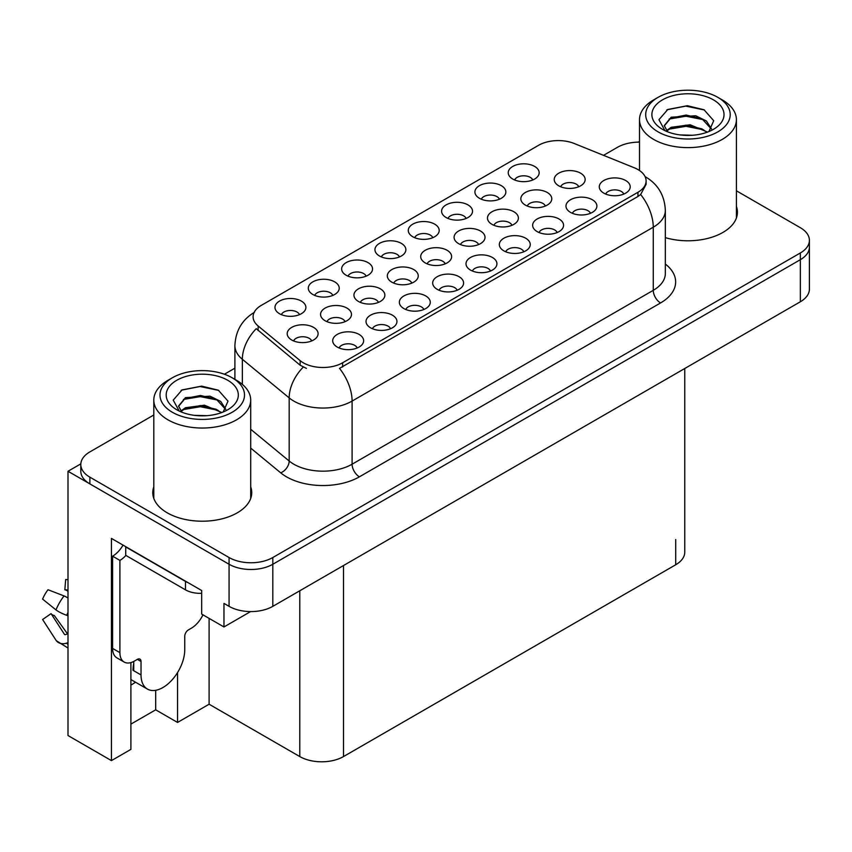 <?xml version="1.0" encoding="UTF-8"?>
<svg xmlns="http://www.w3.org/2000/svg" width="852" height="852" viewBox="0 0 852 852"><rect width="100%" height="100%" fill="white"/><g stroke="black" fill="none" stroke-linecap="round" stroke-linejoin="round"><path stroke-width="1.28" d="M557.155 232.543A9.276 5.357 0 0 0 554.663 229.933A9.276 5.357 0 0 0 545.525 228.57A9.276 5.357 0 0 0 539.06 232.543M559.04 218.996A15.464 8.925 0 0 0 539.22 217.995A15.464 8.925 0 0 0 534.108 229.092A15.464 8.925 0 0 0 537.175 231.616A15.464 8.925 0 0 0 562.107 229.092A15.464 8.925 0 0 0 559.04 218.996M432.784 237.687A9.276 5.357 0 0 0 430.292 235.077A9.276 5.357 0 0 0 421.154 233.725A9.276 5.357 0 0 0 414.69 237.687M434.669 224.14A15.464 8.925 0 0 0 414.86 223.149A15.464 8.925 0 0 0 409.737 234.236A15.464 8.925 0 0 0 412.805 236.76A15.464 8.925 0 0 0 437.736 234.236A15.464 8.925 0 0 0 434.669 224.14M623.802 194.064A9.276 5.357 0 0 0 621.31 191.455A9.276 5.357 0 0 0 612.173 190.092A9.276 5.357 0 0 0 605.697 194.064M625.688 180.517A15.464 8.925 0 0 0 605.868 179.516A15.464 8.925 0 0 0 600.745 190.614A15.464 8.925 0 0 0 603.812 193.138A15.464 8.925 0 0 0 628.755 190.614A15.464 8.925 0 0 0 625.688 180.517M345.071 321.651A9.276 5.357 0 0 0 342.589 319.053A9.276 5.357 0 0 0 333.441 317.69A9.276 5.357 0 0 0 326.976 321.651M346.956 308.104A15.464 8.925 0 0 0 327.147 307.114A15.464 8.925 0 0 0 322.024 318.201A15.464 8.925 0 0 0 325.091 320.735A15.464 8.925 0 0 0 350.023 318.201A15.464 8.925 0 0 0 346.956 308.104M478.6 244.567A9.276 5.357 0 0 0 476.108 241.957A9.276 5.357 0 0 0 466.971 240.605A9.276 5.357 0 0 0 460.495 244.567M480.485 231.02A15.464 8.925 0 0 0 460.666 230.019A15.464 8.925 0 0 0 455.554 241.116A15.464 8.925 0 0 0 458.621 243.64A15.464 8.925 0 0 0 483.553 241.116A15.464 8.925 0 0 0 480.485 231.02M332.812 295.41A9.276 5.357 0 0 0 330.331 292.8A9.276 5.357 0 0 0 321.183 291.437A9.276 5.357 0 0 0 314.718 295.41M334.698 281.863A15.464 8.925 0 0 0 314.889 280.862A15.464 8.925 0 0 0 309.766 291.959A15.464 8.925 0 0 0 312.833 294.483A15.464 8.925 0 0 0 337.765 291.959A15.464 8.925 0 0 0 334.698 281.863M299.489 314.644A9.276 5.357 0 0 0 297.007 312.034A9.276 5.357 0 0 0 287.859 310.682A9.276 5.357 0 0 0 281.394 314.644M301.374 301.097A15.464 8.925 0 0 0 281.565 300.096A15.464 8.925 0 0 0 276.442 311.193A15.464 8.925 0 0 0 279.509 313.717A15.464 8.925 0 0 0 304.441 311.193A15.464 8.925 0 0 0 301.374 301.097M490.507 271.021A9.276 5.357 0 0 0 488.015 268.412A9.276 5.357 0 0 0 478.877 267.049A9.276 5.357 0 0 0 472.413 271.021M492.392 257.464A15.464 8.925 0 0 0 472.583 256.473A15.464 8.925 0 0 0 467.46 267.571A15.464 8.925 0 0 0 470.528 270.095A15.464 8.925 0 0 0 495.459 267.571A15.464 8.925 0 0 0 492.392 257.464M311.694 340.928A9.276 5.357 0 0 0 309.201 338.319A9.276 5.357 0 0 0 300.064 336.966A9.276 5.357 0 0 0 293.599 340.928M313.579 327.381A15.464 8.925 0 0 0 293.77 326.38A15.464 8.925 0 0 0 288.647 337.477A15.464 8.925 0 0 0 291.714 340.001A15.464 8.925 0 0 0 316.646 337.477A15.464 8.925 0 0 0 313.579 327.381M511.977 225.29A9.276 5.357 0 0 0 509.485 222.681A9.276 5.357 0 0 0 500.348 221.328A9.276 5.357 0 0 0 493.883 225.29M513.862 211.743A15.464 8.925 0 0 0 494.053 210.753A15.464 8.925 0 0 0 488.931 221.839A15.464 8.925 0 0 0 491.998 224.364A15.464 8.925 0 0 0 516.93 221.839A15.464 8.925 0 0 0 513.862 211.743M411.835 283.109A9.276 5.357 0 0 0 409.343 280.5A9.276 5.357 0 0 0 400.206 279.147A9.276 5.357 0 0 0 393.741 283.109M413.721 269.562A15.464 8.925 0 0 0 393.912 268.572A15.464 8.925 0 0 0 388.789 279.658A15.464 8.925 0 0 0 391.856 282.182A15.464 8.925 0 0 0 416.788 279.658A15.464 8.925 0 0 0 413.721 269.562M578.742 186.748A9.276 5.357 0 0 0 576.25 184.138A9.276 5.357 0 0 0 567.112 182.786A9.276 5.357 0 0 0 560.648 186.748M580.627 173.201A15.464 8.925 0 0 0 560.818 172.2A15.464 8.925 0 0 0 555.696 183.297A15.464 8.925 0 0 0 558.763 185.821A15.464 8.925 0 0 0 583.695 183.297A15.464 8.925 0 0 0 580.627 173.201M357.222 347.978A9.276 5.357 0 0 0 354.73 345.369A9.276 5.357 0 0 0 345.592 344.006A9.276 5.357 0 0 0 339.117 347.978M359.097 334.421A15.464 8.925 0 0 0 339.288 333.43A15.464 8.925 0 0 0 334.165 344.527A15.464 8.925 0 0 0 337.232 347.052A15.464 8.925 0 0 0 362.164 344.527A15.464 8.925 0 0 0 359.097 334.421M399.46 256.931A9.276 5.357 0 0 0 396.968 254.322A9.276 5.357 0 0 0 387.83 252.959A9.276 5.357 0 0 0 381.366 256.931M401.345 243.384A15.464 8.925 0 0 0 381.536 242.383A15.464 8.925 0 0 0 376.414 253.481A15.464 8.925 0 0 0 379.481 256.005A15.464 8.925 0 0 0 404.412 253.481A15.464 8.925 0 0 0 401.345 243.384M390.535 328.734A9.276 5.357 0 0 0 388.054 326.124A9.276 5.357 0 0 0 378.916 324.772A9.276 5.357 0 0 0 372.441 328.734M392.421 315.187A15.464 8.925 0 0 0 372.612 314.186A15.464 8.925 0 0 0 367.489 325.283A15.464 8.925 0 0 0 370.556 327.807A15.464 8.925 0 0 0 395.488 325.283A15.464 8.925 0 0 0 392.421 315.187M466.108 218.453A9.276 5.357 0 0 0 463.616 215.844A9.276 5.357 0 0 0 454.478 214.491A9.276 5.357 0 0 0 448.003 218.453M467.993 204.906A15.464 8.925 0 0 0 448.173 203.905A15.464 8.925 0 0 0 443.061 215.002A15.464 8.925 0 0 0 446.128 217.526A15.464 8.925 0 0 0 471.06 215.002A15.464 8.925 0 0 0 467.993 204.906M445.223 263.843A9.276 5.357 0 0 0 442.731 261.234A9.276 5.357 0 0 0 433.593 259.871A9.276 5.357 0 0 0 427.118 263.843M447.098 250.286A15.464 8.925 0 0 0 427.289 249.295A15.464 8.925 0 0 0 422.166 260.392A15.464 8.925 0 0 0 425.233 262.917A15.464 8.925 0 0 0 450.165 260.392A15.464 8.925 0 0 0 447.098 250.286M532.756 179.974A9.276 5.357 0 0 0 530.263 177.365A9.276 5.357 0 0 0 521.126 176.013A9.276 5.357 0 0 0 514.651 179.974M534.641 166.428A15.464 8.925 0 0 0 514.821 165.426A15.464 8.925 0 0 0 509.698 176.524A15.464 8.925 0 0 0 512.766 179.048A15.464 8.925 0 0 0 537.708 176.524A15.464 8.925 0 0 0 534.641 166.428M423.859 309.5A9.276 5.357 0 0 0 421.378 306.89A9.276 5.357 0 0 0 412.23 305.527A9.276 5.357 0 0 0 405.765 309.5M425.744 295.942A15.464 8.925 0 0 0 405.935 294.952A15.464 8.925 0 0 0 400.813 306.049A15.464 8.925 0 0 0 403.88 308.573A15.464 8.925 0 0 0 428.812 306.049A15.464 8.925 0 0 0 425.744 295.942M523.831 251.777A9.276 5.357 0 0 0 521.339 249.167A9.276 5.357 0 0 0 512.201 247.815A9.276 5.357 0 0 0 505.737 251.777M525.716 238.23A15.464 8.925 0 0 0 505.907 237.239A15.464 8.925 0 0 0 500.784 248.326A15.464 8.925 0 0 0 503.851 250.85A15.464 8.925 0 0 0 528.783 248.326A15.464 8.925 0 0 0 525.716 238.23M499.432 199.219A9.276 5.357 0 0 0 496.94 196.61A9.276 5.357 0 0 0 487.802 195.246A9.276 5.357 0 0 0 481.327 199.219M501.317 185.661A15.464 8.925 0 0 0 481.497 184.671A15.464 8.925 0 0 0 476.375 195.768A15.464 8.925 0 0 0 479.452 198.292A15.464 8.925 0 0 0 504.384 195.768A15.464 8.925 0 0 0 501.317 185.661M457.183 290.255A9.276 5.357 0 0 0 454.691 287.646A9.276 5.357 0 0 0 445.553 286.293A9.276 5.357 0 0 0 439.089 290.255M459.068 276.708A15.464 8.925 0 0 0 439.259 275.707A15.464 8.925 0 0 0 434.137 286.805A15.464 8.925 0 0 0 437.204 289.329A15.464 8.925 0 0 0 462.135 286.805A15.464 8.925 0 0 0 459.068 276.708M545.365 206.024A9.276 5.357 0 0 0 542.873 203.415A9.276 5.357 0 0 0 533.735 202.052A9.276 5.357 0 0 0 527.26 206.024M547.24 192.477A15.464 8.925 0 0 0 527.431 191.476A15.464 8.925 0 0 0 522.308 202.574A15.464 8.925 0 0 0 525.375 205.098A15.464 8.925 0 0 0 550.317 202.574A15.464 8.925 0 0 0 547.24 192.477M378.458 302.385A9.276 5.357 0 0 0 375.966 299.776A9.276 5.357 0 0 0 366.829 298.413A9.276 5.357 0 0 0 360.353 302.385M380.343 288.839A15.464 8.925 0 0 0 360.524 287.838A15.464 8.925 0 0 0 355.401 298.935A15.464 8.925 0 0 0 358.479 301.459A15.464 8.925 0 0 0 383.411 298.935A15.464 8.925 0 0 0 380.343 288.839M590.479 213.298A9.276 5.357 0 0 0 587.986 210.689A9.276 5.357 0 0 0 578.849 209.336A9.276 5.357 0 0 0 572.374 213.298M592.364 199.751A15.464 8.925 0 0 0 572.544 198.761A15.464 8.925 0 0 0 567.432 209.848A15.464 8.925 0 0 0 570.499 212.372A15.464 8.925 0 0 0 595.431 209.848A15.464 8.925 0 0 0 592.364 199.751M366.136 276.165A9.276 5.357 0 0 0 363.644 273.556A9.276 5.357 0 0 0 354.507 272.203A9.276 5.357 0 0 0 348.042 276.165M368.021 262.618A15.464 8.925 0 0 0 348.212 261.628A15.464 8.925 0 0 0 343.09 272.715A15.464 8.925 0 0 0 346.157 275.239A15.464 8.925 0 0 0 371.089 272.715A15.464 8.925 0 0 0 368.021 262.618M637.956 169.559A27.828 16.071 0 0 0 634.239 167.759L574.227 143.498A27.828 16.071 0 0 0 538.581 145.298L261.245 305.41A27.828 16.071 0 0 0 253.097 316.774A27.828 16.071 0 0 0 258.135 325.986L300.149 360.641A27.828 16.071 0 0 0 342.632 362.782L637.956 192.275A27.828 16.071 0 0 0 646.104 180.922A27.828 16.071 0 0 0 637.956 169.559M80.834 463.861L68 471.262L229.071 564.258A30.917 17.849 0 0 0 272.81 564.258L800.347 259.69A30.917 17.849 0 0 0 809.4 247.069A30.917 17.849 0 0 1 800.347 259.69L272.81 564.258A30.917 17.849 0 0 1 229.071 564.258L89.865 483.893A30.917 17.849 0 0 1 80.812 471.262L80.812 464.532A30.917 17.849 0 0 0 89.865 477.163L229.071 557.527A30.917 17.849 0 0 0 272.81 557.527L800.347 252.959A30.917 17.849 0 0 0 809.4 240.339A30.917 17.849 0 0 0 800.347 227.708L736.405 190.795M639.511 141.592L638.095 142.124M130.899 662.6L130.899 749.377L111.442 760.612L111.442 538.421L201.668 590.521L201.668 614.09L223.97 626.966L223.97 603.397L229.071 606.347A30.917 17.849 0 0 0 272.81 606.347L800.347 301.768A30.917 17.849 0 0 0 809.4 289.147L809.4 240.339M250.626 611.566L223.97 626.966M111.442 760.612L68 735.532L68 471.262M684.763 368.501L684.763 552.149A30.917 17.849 180 0 1 675.711 564.769L343.505 756.565A30.917 17.849 180 0 1 299.776 756.565L209.102 704.221L209.102 618.382M209.102 704.221L177.546 722.443L177.546 672.601M130.899 724.125L155.682 709.822L177.546 722.443M130.899 685.019A32.983 19.042 120 0 0 135.479 682.186M155.682 709.822L155.682 690.312M153.807 486.843A49.48 28.563 0 0 0 152.774 492.648A49.48 28.563 0 0 0 167.269 512.84A49.48 28.563 0 0 0 221.19 519.038A49.48 28.563 0 0 0 251.734 492.648A49.48 28.563 0 0 0 250.701 486.843M153.807 493.574A49.48 28.563 0 0 0 153.126 496.013M646.104 180.922L646.104 184.33L640.651 194.512L637.956 196.471L339.501 368.383A36.072 20.831 60 0 1 352.1 401.079A41.226 23.803 180 0 1 293.802 401.079A41.226 23.803 180 0 1 289.179 397.895L242.351 359.288A41.226 23.803 180 0 1 234.896 345.635L234.896 379.353M306.4 368.383L300.149 365.22L256.26 328.68A36.072 24.133 129.5 0 0 242.351 359.288L242.351 384.369M665.337 237.633A49.48 28.563 0 0 0 737.427 212.223A49.48 28.563 0 0 0 736.405 206.429M639.511 142.114A30.917 17.849 0 0 0 617.402 147.343L603.536 155.341M234.896 368.181L224.395 374.241M153.807 414.999L89.865 451.911A30.917 17.849 0 0 0 80.812 464.532M251.383 496.013A49.48 28.563 0 0 0 250.701 493.574M737.087 215.588A49.48 28.563 0 0 0 736.405 213.16M692.644 135.255L679.96 134.914M683.56 135.276L689.012 135.415M707.533 132.092L690.163 124.775L671.195 127.31L666.445 130.665M707.011 132.284L701.856 128.854L686.084 125.159L670.577 128.29M711.495 128.876L706.425 121.005L695.722 115.755L671.184 117.203L664.251 125.627L667.68 131.826M664.262 125.936L670.78 118.087L686.169 115.052L702.005 118.822L711.388 129.025M666.775 131.006L670.822 128.162M722.208 99.876L717.842 97.352A42.259 24.399 180 0 1 717.842 131.858A42.259 24.399 180 0 1 658.074 131.858A42.259 24.399 180 0 1 658.074 97.352A42.259 24.399 180 0 1 717.842 97.352L722.208 99.876A48.447 27.967 180 0 1 736.405 119.653A48.447 27.967 180 0 1 722.208 139.43A48.447 27.967 180 0 1 653.697 139.43A48.447 27.967 180 0 1 639.511 119.653A48.447 27.967 180 0 1 653.697 99.876L658.074 97.352M662.441 99.876A36.072 20.831 180 0 1 713.465 99.876A36.072 20.831 180 0 1 713.465 129.323A36.072 20.831 180 0 1 662.441 129.323A36.072 20.831 180 0 1 662.441 99.876M708.907 131.549L713.71 120.718L704.04 109.77L687.362 105.712L667.798 109.482L658.937 119.706L664.911 130.622M703.677 119.749L685.956 116.213L669.129 119.035M704.497 110.004L685.764 106.106L667.35 109.706M703.645 129.834L686.02 126.309L669.108 129.142M206.94 415.669L194.256 415.329M197.856 415.691L203.309 415.84M221.829 412.517L204.459 405.19L185.491 407.725L180.741 411.079M221.307 412.698L216.152 409.269L200.38 405.573L184.873 408.704M225.791 409.29L220.721 401.43L210.018 396.169L185.491 397.618L178.547 406.042L181.977 412.251M178.558 406.351L185.076 398.502L200.465 395.466L216.301 399.237L225.684 409.439M181.071 411.42L185.129 408.587M236.505 380.29L232.138 377.766A42.259 24.399 180 0 1 232.138 412.272A42.259 24.399 180 0 1 172.37 412.272A42.259 24.399 180 0 1 172.37 377.766A42.259 24.399 180 0 1 232.138 377.766L236.505 380.29A48.447 27.967 180 0 1 250.701 400.067A48.447 27.967 180 0 1 236.505 419.844A48.447 27.967 180 0 1 167.993 419.844A48.447 27.967 180 0 1 153.807 400.067A48.447 27.967 180 0 1 167.993 380.29L172.37 377.766M176.747 380.29A36.072 20.831 180 0 1 227.761 380.29A36.072 20.831 180 0 1 227.761 409.748A36.072 20.831 180 0 1 176.747 409.748A36.072 20.831 180 0 1 176.747 380.29M223.213 411.974L228.006 401.132L218.336 390.184L201.658 386.126L182.094 389.897L173.233 400.12L179.208 411.047M217.974 400.163L200.263 396.627L183.425 399.45M218.794 390.418L200.06 386.52L181.657 390.12M217.942 410.249L200.316 406.723L183.404 409.567M141.027 661.471L137.385 659.363A5.155 2.971 -60 0 1 139.962 659.107A5.155 2.971 -60 0 1 141.027 661.471L141.027 674.933A30.917 17.849 120 0 0 147.439 689.087A30.917 17.849 120 0 0 162.892 687.553A30.917 17.849 120 0 0 184.756 649.682L184.756 636.22A5.155 2.971 -60 0 1 188.409 629.916L191.317 628.222A20.618 11.907 -60 0 0 202.957 614.824M133.743 669.885L133.018 670.3L133.743 670.726L133.743 661.45M133.018 670.3A30.917 17.849 -60 0 1 133.743 663.42M68 633.845A11.342 9.01 -37.9 0 0 66.722 634.197L65.434 634.623A1.033 0.82 142.1 0 1 64.454 634.357L51.067 613.642A14.143 8.169 120 0 0 54.294 615.506L67.585 633.941M68 591.576A14.143 8.169 120 0 0 64.837 589.797L68 589.957M51.067 613.642L42.6 619.51L55.987 640.225A11.342 9.01 -37.9 0 0 56.349 640.736A11.342 9.01 -37.9 0 0 66.722 643.1L68 642.674M68 598.04A11.342 2.119 37.7 0 0 64.049 595.931L48.021 589.733A23.707 13.685 120 0 0 42.6 599.116L55.987 609.894A11.342 2.119 -157.7 0 0 66.722 615.314L68 615.772M68 579.648L65.679 579.53L64.837 589.797M137.385 659.363L134.467 661.046A20.618 11.907 -60 0 1 124.168 662.068L116.873 657.861A20.618 11.907 -60 0 1 112.602 648.425L112.602 556.186A20.618 11.907 120 0 0 123.018 545.11M125.894 555.44A20.618 11.907 -60 0 1 119.898 560.392L112.602 556.186M124.168 662.068A20.618 11.907 -60 0 1 119.898 652.632L119.898 560.392M188.228 582.757A20.618 11.907 180 0 1 185.491 581.437L125.723 546.931A20.618 11.907 0 0 0 125.958 546.814M185.491 581.437L185.491 589.85A20.618 11.907 0 0 0 201.668 593.301M125.723 546.931L125.723 555.344L185.491 589.85M800.347 301.768L800.347 252.959M272.81 606.347L272.81 557.527M229.071 606.347L229.071 557.527M343.505 756.565L343.505 565.526M675.711 564.769L675.711 539.529M299.776 756.565L299.776 590.777M258.135 325.986L258.135 330.576M300.149 360.641L300.149 365.22M342.632 362.782L342.632 366.978M637.956 192.275L637.956 196.471M665.337 264.056A51.535 29.756 180 0 1 660.556 302.95L359.395 476.822A10.309 5.953 60 0 1 352.1 464.202L653.26 290.33A41.226 23.803 0 0 0 665.337 273.492L665.337 210.369A41.226 23.803 180 0 1 653.26 227.207A36.072 20.831 -120 0 0 640.651 194.512M359.395 476.822A51.535 29.756 180 0 1 286.506 476.822A51.535 29.756 180 0 1 280.734 472.849L250.701 448.088M303.227 367.137A36.072 24.133 129.5 0 0 289.179 397.895L289.179 461.017A41.226 23.803 0 0 0 293.802 464.202A41.226 23.803 0 0 0 352.1 464.202L352.1 401.079L653.26 227.207L653.26 290.33A10.309 5.953 60 0 0 660.556 302.95M89.865 477.163L89.865 483.893M250.701 429.291L289.179 461.017A10.309 6.891 -50.5 0 1 280.734 472.849M141.027 674.933L133.743 670.726M64.049 595.931A35.262 20.352 120 0 0 55.987 609.894M66.722 643.1A32.312 18.648 120 0 0 68 644.506M68 612.439A32.312 18.648 120 0 0 66.722 615.314M119.898 652.632L112.602 648.425M665.337 210.369C664.645 195.545 658.127 184.437 645.795 177.024L645.102 176.641M254.439 312.29C242.106 319.692 235.589 330.81 234.896 345.635M639.511 170.528L639.511 119.653M701.995 118.833L702.825 119.248M666.754 110.004L667.798 109.482M736.405 218.027L736.405 119.653M153.807 498.441L153.807 400.067M216.291 399.258L217.122 399.673M181.05 390.429L182.094 389.897M250.701 498.441L250.701 400.067M147.439 689.087L130.899 679.545M68 648.031L56.349 640.736"/></g></svg>
